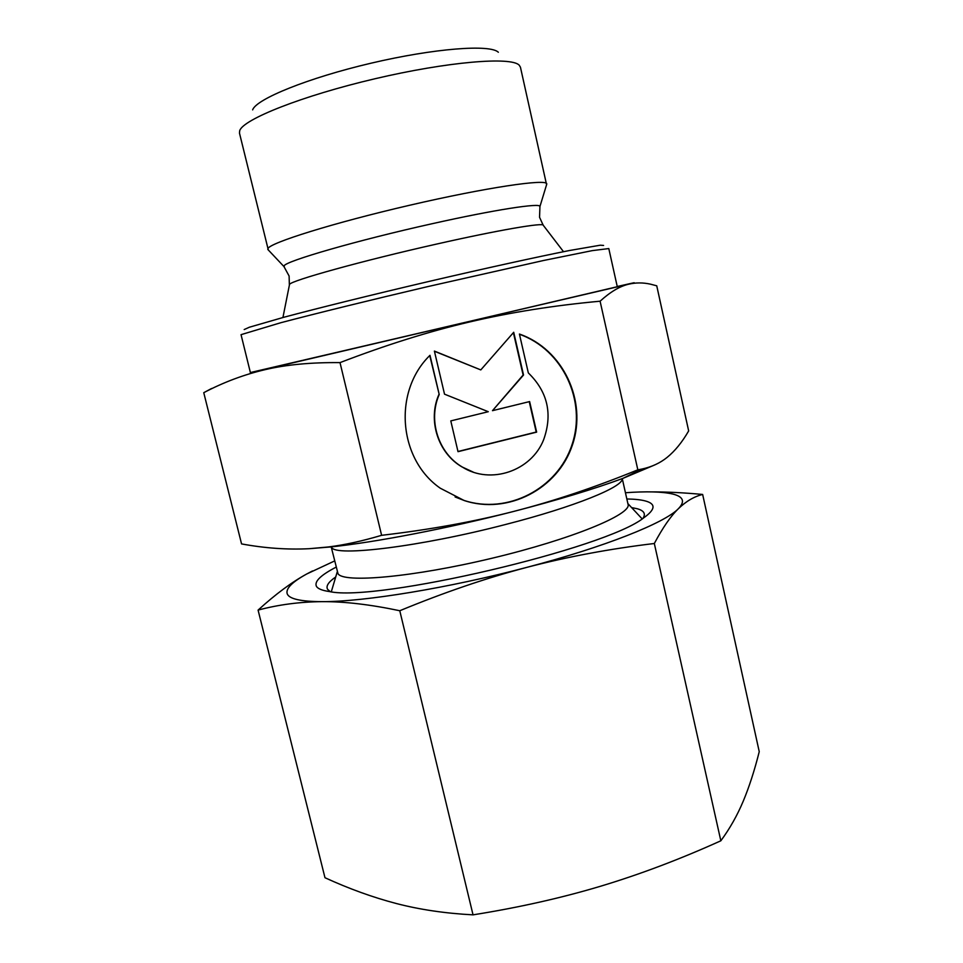 <?xml version="1.0" encoding="UTF-8"?>
<svg xmlns="http://www.w3.org/2000/svg" width="963" height="963" viewBox="0 0 963 963"><rect width="100%" height="100%" fill="white"/><g stroke="black" fill="none" stroke-linecap="round" stroke-linejoin="round"><path stroke-width="1.44" d="M268.316 249.971L239.474 133.111L239.691 130.739C242.917 119.4 302.153 95.794 374.944 78.761C447.711 61.644 511.269 56.456 519.201 65.183L520.441 67.205L546.575 184.703M252.643 109.878C256.098 99.081 308.052 77.919 371.273 63.137C434.482 48.27 490.432 44.117 498.328 52.255M267.798 249.333L267.919 248.623C269.64 242.881 333.451 222.886 409.696 205.239C485.942 187.532 547.02 178.54 546.755 183.909M241.039 334.667L280.871 322.701C315.792 313.505 370.081 300.131 427.319 286.709L543.517 260.504L592.245 250.633L608.797 248.562L617.283 286.721L250.44 372.777L241.039 334.667M244.193 329.551L249.369 327.227L284.001 317.224C318.705 307.967 372.44 294.678 428.716 281.497C484.919 268.4 536.993 256.965 569.35 250.536L600.286 245.204L603.584 245.445M331.2 546.888L338.001 573.659C343.117 583.325 412.742 577.27 492.213 558.191C571.721 539.22 631.86 514.266 628.057 504.371L622.267 478.611M250.284 372.573L628.646 284.205C635.749 282.52 643.031 282.508 650.494 284.169L656.742 285.806L688.665 430.918C682.105 442.27 674.894 451.105 667.058 457.437C660.112 463.059 651.722 466.935 641.888 469.065L637.831 469.824C595.026 487.314 553.629 501.181 513.652 511.437C473.76 521.729 429.751 529.686 381.613 535.32C362.124 541.098 344.357 544.986 328.311 546.972L309.171 548.705C287.311 549.801 264.777 548.2 241.557 543.914L203.759 392.687C223.524 382.263 244 374.583 265.174 369.648C286.143 364.676 311.085 362.341 340.011 362.618C385.826 345.007 429.041 331.453 469.655 321.955C510.33 312.385 553.809 305.476 600.093 301.202C610.337 291.885 619.847 286.228 628.646 284.205C635.363 282.544 636.037 282.303 630.705 283.471L617.235 286.505M439.212 394.493C427.789 420.325 438.334 453.14 462.264 467.007C490.504 484.991 531.395 471.039 543.638 439.718C552.798 414.042 547.694 391.772 528.326 372.91L519.418 334.053C562.982 349.1 587.418 400.801 572.516 444.689C558.239 488.783 507.886 515.121 464.142 500.507L440.284 488.217C398.345 459.219 392.844 391.363 429.992 355.299L439.212 394.493L429.751 355.552M473.158 472.063L461.927 466.886C438.033 453.055 427.5 420.265 438.911 394.469M455.114 496.968L463.805 500.351C507.405 514.916 557.613 488.759 571.962 444.834C586.949 401.126 562.801 349.521 519.466 334.269M444.521 394.168L434.397 351.086L480.79 369.912L513.712 332.271L523.535 375.028L492.478 410.671L529.626 401.571L536.644 432.122L458.015 451.671L450.792 420.903L488.277 411.707L444.521 394.168M457.979 451.503L536.21 432.05L529.241 401.667M492.478 410.671L523.126 375.04L513.387 332.644M480.79 369.912L434.445 351.266M211.607 388.474L203.759 392.687M381.613 535.32L340.011 362.618M637.831 469.824L600.093 301.202M309.171 548.705L330.417 546.972C375.149 542.362 447.398 528.506 513.652 511.437C557.77 500.026 594.231 488.999 623.013 478.334L654.298 465.129M642.971 518.323C645.92 513.905 644.078 510.727 637.434 508.789L631.596 507.573M335.726 576.969C328.515 581.941 325.795 586.046 327.576 589.296L330.309 591.667M336.159 567.135C320.848 575.055 314.251 581.423 316.382 586.238C317.778 588.742 322.111 590.512 329.394 591.547C376.389 602.332 606.449 548.38 643.741 517.817C655.526 509.451 656.068 503.842 645.391 500.965C640.864 499.761 634.677 499.099 626.841 498.966M312.481 570.963L306.872 573.912C292.15 581.977 285.59 588.61 287.203 593.81C289.201 598.962 300.865 601.574 322.184 601.646C363.942 601.851 448.842 588.044 526.653 567.412C604.908 546.936 664.927 522.837 678.421 508.669C686.15 501.229 694.227 496.499 702.653 494.452L759.241 751.682C754.595 770.219 749.274 786.699 743.267 801.108C737.297 815.372 729.822 828.601 720.842 840.795C680.119 859.201 640.058 874.344 600.671 886.201C561.321 897.998 518.78 907.543 473.038 914.85C445.279 913.381 419.724 909.614 396.347 903.523C372.813 897.36 349.015 888.753 324.976 877.726L258.084 610.097C278.403 604.668 299.77 601.851 322.184 601.646C344.453 601.502 370.322 604.523 399.777 610.735C443.859 592.522 486.146 578.089 526.653 567.412C567.219 556.807 609.784 548.826 654.322 543.505C662.725 527.712 670.754 516.096 678.421 508.669C685.367 501.446 683.369 496.547 672.415 493.959C662.171 491.648 646.546 491.238 625.541 492.731L625.432 492.743M702.653 494.452C684.019 492.719 667.034 491.864 651.674 491.888M334.643 560.947L306.872 573.912C291.873 582.085 275.611 594.147 258.084 610.097M473.038 914.85L399.777 610.735M720.842 840.795L654.322 543.505M284.278 266.907L284.121 265.872C285.18 261.238 357.141 240.377 431.881 223.777C494.777 209.657 541.013 202.603 539.942 206.503L539.81 206.973M282.929 317.513L289.526 284.398C290.85 280.642 362.401 260.744 436.456 244.108C498.485 230.049 544.131 222.284 543.301 225.33L563.511 251.692M331.26 546.876L331.585 547.369C335.052 556.999 420.398 546.731 505.84 524.414C574.995 506.707 623.783 486.676 622.206 478.635M267.846 249.477L283.941 266.546L289.105 276.02L289.357 284.615M546.779 184.053L539.942 206.503L539.545 217.277L543.132 225.089M627.876 503.589L642.14 518.876M623.013 478.334L641.888 469.065M330.417 546.972L328.311 546.972M337.279 571.745L331.38 591.523"/></g></svg>
